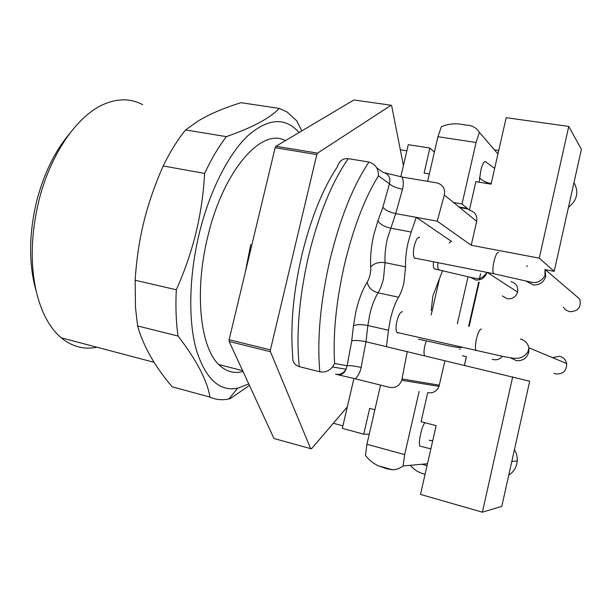 <?xml version="1.0" encoding="UTF-8"?>
<svg xmlns="http://www.w3.org/2000/svg" width="612" height="612" viewBox="0 0 612 612"><rect width="100%" height="100%" fill="white"/><g stroke="black" fill="none" stroke-linecap="round" stroke-linejoin="round"><path stroke-width="0.92" d="M36.169 291.128L34.394 284.412C28.688 258.937 29.46 231.129 36.72 200.981C43.812 173.869 54.613 151.623 69.141 134.227M142.65 104.706C130.823 98.28 117.703 98.211 103.29 104.507C77.089 115.989 50.391 154.109 38.908 200.644C30.975 233.646 30.11 264.002 36.322 291.71C41.471 312.747 49.763 328.108 61.177 337.786C72.139 346.706 84.051 349.85 96.91 347.218M249.444 385.422L230.342 398.58L229.01 398.902C222.393 400.393 216.044 399.797 209.977 397.104C207.124 380.266 196.475 359.917 178.023 336.049C176.034 321.988 175.468 306.558 176.31 289.759C184.595 271.315 191.174 252.243 196.047 232.545C200.736 212.808 203.589 193.101 204.607 173.425C211.324 159.028 218.583 146.773 226.379 136.637C252.396 127.564 270.022 118.147 279.256 108.393L240.921 102.678C222.898 108.355 208.394 114.62 197.408 121.474L185.589 129.958C177.526 139.857 170.067 151.852 163.205 165.951C154.599 185.497 148.165 204.117 143.881 221.819C139.46 239.476 136.545 258.952 135.137 280.242L135.504 307.821L137.608 325.936C143.254 346.063 154.76 366.351 172.125 386.799L181.626 389.385M230.342 398.58L229.462 398.336M209.977 397.104L172.125 386.799M178.023 336.049L137.608 325.936M176.31 289.759L135.137 280.242M204.607 173.425L163.205 165.951M226.379 136.637L185.589 129.958M279.256 108.393L287.158 112.034L296.698 120.786L301.808 130.899M248.747 383.923L237.624 388.26C219.264 391.711 205.464 378.797 196.215 349.529C188.136 320.328 188.978 275.874 199.252 233.463C209.618 190.868 228.613 153.773 248.059 135.52C268.469 118.055 285.475 117.06 299.069 132.529M285.391 140.661C261.997 127.158 223.388 169.922 207.774 236.645C194.157 291.274 200.178 347.172 218.698 364.515C225.943 371.629 234.036 373.947 243.002 371.476M229.148 341.496L229.125 339.721L270.428 349.903L270.428 351.709L229.148 341.496L273.977 438.513L311.401 448.856L347.31 406.919M229.125 339.721L275.148 147.699L275.935 146.283L317.552 153.122L316.787 154.576L275.148 147.699M403.423 165.531L391.649 105.723L391.129 105.233L353.874 99.963L275.935 146.283M270.428 351.709L310.758 448.871M270.428 349.903L316.787 154.576M391.129 105.233L317.552 153.122M419.641 237.334C417.713 236.852 415.915 239.774 414.248 246.085C413.046 251.93 413.108 255.9 414.416 258.004L415.395 258.44M526.549 281.367L533.419 284.94C539.73 285.138 543.838 282.239 545.743 276.257L544.994 269.402L579.763 299.077C581.53 307.308 578.103 311.508 569.466 311.676L565.909 310.108L563.361 307.232M402.474 311.753C400.439 311.699 398.58 314.874 396.89 321.277C395.757 326.701 395.773 330.419 396.951 332.431L397.724 332.943M510.546 357.852L516.467 360.675C522.763 361.034 526.871 358.204 528.783 352.191L528.867 347.807L566.666 363.528C566.75 370.872 563.086 374.33 555.673 373.924L553.959 373.351M552.429 357.607L559.582 356.276C563.392 357.309 565.748 359.726 566.666 363.528M435.033 269.188L434.237 268.836C433.418 267.758 433.166 265.493 433.472 262.02M487.764 272.784L517.591 292.054C515.832 297.057 512.328 299.276 507.088 298.71L502.299 295.894M517.591 292.054C518.333 286.661 516.115 283.165 510.951 281.566M418.463 339.17L448.527 345.749C458.09 347.715 459.176 347.57 461.647 347.524M502.307 356.352C499.95 359.168 496.975 360.246 493.387 359.588L492.17 359.213M342.911 425.837L333.326 423.252M353.927 378.461L342.322 428.377L363.727 434.168L369.25 434.183M400.799 176.814L408.273 144.677L429.884 148.035L424.093 173.089L429.341 173.961M363.727 434.168L369.686 408.388L374.896 409.742M351.716 340.961L353.453 325.783C356.635 324.36 361.432 324.276 367.858 325.53L369.77 314.514C371.897 305.625 374.659 298.396 378.055 292.827L398.565 297.225C395.253 302.863 392.537 310.162 390.41 319.12L388.459 330.22L367.858 325.53L365.953 341.733C359.558 340.387 354.815 340.127 351.716 340.961L347.096 365.731L334.596 363.505L332.546 366.971C329.095 371.017 324.857 372.624 319.816 371.798L299.268 366.649C294.456 364.959 292.284 361.623 292.743 356.651C290.195 326.487 293.225 292.62 301.854 255.036M353.453 325.783L355.993 311.072C358.854 299.153 362.602 289.507 367.238 282.132C369.74 277.672 370.91 272.631 370.757 267.023C370.092 257.361 371.109 246.582 373.802 234.694L377.918 220.825L382.875 207.246L389.477 183.791L378.445 175.858C378.606 168.736 375.447 164.131 368.975 162.058L348.259 158.646L345.03 158.715C341.159 159.786 338.673 162.371 337.564 166.472C322.929 188.366 311.057 217.765 301.938 254.676M406.842 150.804L400.325 149.779M429.884 148.035L434.367 152.197M464.393 365.502L466.367 356.781L462.458 355.656M444.886 360.927L439.018 386.371C436.761 391.366 433.005 393.447 427.734 392.598L421.087 421.737L436.149 425.654L420.505 494.412L482.386 512.19L501.786 506.399L529.694 381.222L365.953 341.733L361.126 367.445C360.254 371.897 358.311 375.684 355.289 378.797L389.561 387.358C395.375 388.291 399.429 385.935 401.724 380.282L407.294 351.418M366.917 444.266L365.456 455.481C369.044 460.109 373.412 463.575 378.545 465.877L386.348 468.654L392.254 469.733C395.811 469.878 399.429 468.624 403.094 465.962L404.677 454.609L366.917 444.266L380.58 385.116M355.289 378.797L336.332 374.36M385.04 172.867L402.168 177.052L436.677 182.858C442.858 184.556 445.406 188.611 444.335 195.021L437.236 221.177L416.313 217.359L450.975 241.044M469.389 210.138L475.891 181.657L491.069 184.166L506.193 117.672L568.762 126.432L539.271 258.149L471.225 245.267L476.672 221.353C477.414 215.462 474.981 211.721 469.389 210.138L462.014 203.987L453.53 202.503M427.643 181.336L437.94 136.728L441.344 126.76C448.78 123.555 456.743 122.981 465.235 125.039C471.684 125.116 476.404 127.548 479.403 132.345L476.082 142.481L437.94 136.728M568.762 126.432L581.4 149.297L554.189 271.353L545.261 269.632M527.62 266.228L526.488 266.006M468.042 209.013L459.727 207.552M482.386 512.19L512.695 376.831M514.447 449.621C516.536 453.117 517.469 456.881 517.247 460.905C516.681 467.101 513.858 471.844 508.763 475.126M425.103 474.216L423.144 473.757C418.08 472.288 413.811 469.473 410.331 465.304M427.046 465.671L421.813 464.263M419.136 391.42L404.677 454.609M430.871 448.841L419.87 446.14C419.098 444.044 419.274 440.433 420.398 435.323L421.27 431.506C422.257 427.413 423.45 424.483 424.858 422.724M339.048 374.995C342.475 374.437 344.808 372.486 346.055 369.151L347.096 365.731C350.125 365.433 354.799 365.999 361.126 367.445M346.055 369.151L346.01 369.235C343.577 373.381 340.065 375.026 335.468 374.177M427.482 463.751L403.094 465.962M402.13 177.075C403.583 180.9 403.713 184.946 402.512 189.215C396.216 187.93 391.871 186.117 389.477 183.791C390.884 177.671 388.605 173.785 382.645 172.14L376.64 167.711M382.875 207.246C385.101 210.084 389.377 212.203 395.712 213.596L416.313 217.359L411.157 232.032L390.487 228.131C384.152 226.647 379.968 224.214 377.918 220.825M462.014 203.987L476.082 142.481M494.427 149.856L498.734 150.475M479.119 182.192L480.841 170.419C482.264 164.513 483.763 161.568 485.324 161.568L494.657 168.392M497.938 153.949L479.403 132.345M539.271 258.149L554.189 271.353M471.225 245.267L437.236 221.177M568.456 207.376C577.238 200.254 579.082 192 573.972 182.613M424.636 355.802C423.749 353.996 423.81 350.691 424.812 345.902L426.105 341.504M398.565 297.225C400.761 293.485 402.543 288.688 403.92 282.851L405.588 266.832C405.266 259.557 406.108 251.456 408.12 242.52L411.157 232.032M388.459 330.22L386.455 346.537M431.215 310.452L432.852 296.001L442.591 270.535M449.177 242.941L451.587 241.159M494.703 273.916L493.54 273.686C492.584 271.598 492.729 267.543 493.968 261.531C495.613 255.013 497.204 251.953 498.734 252.358M477.184 350.722L475.945 350.439C475.096 348.45 475.249 344.663 476.419 339.071C478.087 332.454 479.739 329.126 481.376 329.08M396.951 332.431L504.9 356.873C513.529 357.974 520.934 361.248 527.934 351.885L528.867 347.807C527.789 343.194 524.966 340.264 520.391 339.04M439.783 269.953L438.62 269.716C437.817 268.637 437.572 266.365 437.878 262.9M470.207 277.251L475.922 280.044C481.323 280.242 484.979 277.764 486.892 272.615M422.831 340.173L422.318 339.782M459.413 349.115L460.201 349.268M299.268 366.649C295.978 334.58 299.1 297.6 308.624 255.694C318.852 214.169 332.064 181.825 348.259 158.646M319.816 371.798C316.955 339.576 320.313 302.336 329.891 260.062C340.134 218.178 353.162 185.505 368.975 162.058M469.098 326.387L479.104 282.254M480.588 273.671L479.181 279.883M478.691 282.01L468.647 326.288M432.676 440.915L429.134 440.235M432.707 440.762L431.108 440.541M402.053 378.958L439.355 385.2M378.445 175.858C364.806 197.814 353.529 227.19 344.617 263.994C336.195 301.081 332.852 334.251 334.596 363.505M402.512 189.215L395.712 213.596L387.427 238.535C385.422 247.393 384.634 255.441 385.055 262.678L405.588 266.832M444.335 195.021L476.672 221.353M491.207 183.554L491 183.524C486.471 182.736 482.585 180.823 479.349 177.771M482.99 180.563L488.644 183.768M457.332 323.802L468.05 276.693M439.362 279.286L431.185 314.966M483.962 162.211L485.324 161.568M458.962 206.933L467.308 208.401M367.238 282.132C368.263 287.441 371.867 291.006 378.055 292.827C380.312 289.132 382.125 284.389 383.495 278.59L385.055 262.678C378.683 261.852 373.917 263.298 370.757 267.023M34.394 284.412L36.322 291.71M154.148 362.327L61.177 337.786M237.624 388.26L229.01 398.902M242.635 370.681L218.698 364.515M544.994 269.402L544.948 275.714C540.58 282.507 535.76 282.805 532.394 282.469L493.54 273.686L414.416 258.004M486.854 272.608C480.359 281.168 476.962 278.1 473.267 277.978L434.237 268.836M245.274 272.325L250.775 244.456M469.152 326.395L479.165 282.285M466.428 356.796L464.447 365.509M511.793 461.524L517.247 460.905M392.254 469.725L378.545 465.877M401.724 380.282L439.018 386.363M346.002 369.235L332.546 366.971"/></g></svg>
